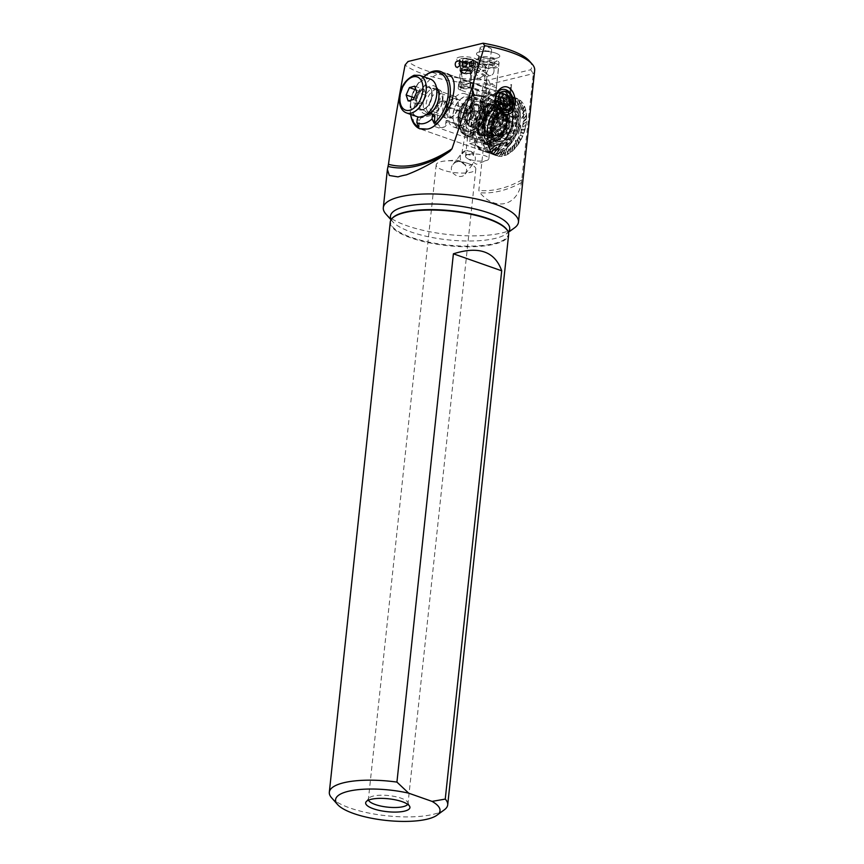 <?xml version="1.0" encoding="UTF-8"?>
<svg xmlns="http://www.w3.org/2000/svg" width="864" height="864" viewBox="0 0 864 864"><rect width="100%" height="100%" fill="white"/><g stroke="black" fill="none" stroke-linecap="round" stroke-linejoin="round"><path stroke-width="0.65" stroke-dasharray="4.32 3.24" d="M462.931 162.734C466.798 166.169 467.554 169.927 465.199 174.01C460.544 180.868 446.526 172.163 452.952 164.57C454.81 162.281 457.196 161.298 460.102 161.622L462.931 162.734M471.463 151.675L473.364 155.585L461.83 153.522L466.603 150.563A7.733 7.279 37.6 0 0 463.352 163.739A7.733 7.279 37.6 0 0 473.926 162.702A7.733 7.279 37.6 0 0 466.603 150.563L471.463 151.675M476.885 68.18L477.155 70.2L478.613 70.956L477.155 70.2L475.6 73.894L480.049 78.052L486.302 73.537L477.284 66.668L476.885 68.18L478.483 64.444L483.851 65.07L488.3 69.228L486.302 73.537L487.145 75.892L486.626 76.453L478.613 70.956C481.097 69.206 482.501 67.349 482.825 65.394L473.267 60.361M481.529 46.883A5.854 1.976 -170.2 0 0 480.103 47.866A5.854 1.976 -170.2 0 0 484.574 50.62A5.854 1.976 -170.2 0 0 486.518 50.954A5.854 1.976 -170.2 0 0 491.648 49.864A5.854 1.976 -170.2 0 0 488.063 47.347A5.854 1.976 -170.2 0 0 481.529 46.883M493.992 71.248A5.854 4.352 -103.7 0 1 490.968 75.384A5.854 4.352 -103.7 0 1 485.352 70.729A5.854 4.352 -103.7 0 1 488.192 64.001A5.854 4.352 -103.7 0 1 493.992 71.248M529.297 60.88A64.681 18.846 6.1 0 1 530.647 69.757L488.614 80.006L490.19 84.132A67.964 19.807 6.1 0 1 405.076 65.027M534.676 70.384A67.964 19.807 6.1 0 1 533.347 73.613L490.19 84.132L478.84 190.393L479.898 192.737C495.493 211.324 517.363 206.118 521.446 182.606L533.347 73.613L530.647 69.757M385.884 214.024A67.964 19.807 -173.9 0 0 436.352 232.924A67.964 19.807 -173.9 0 0 502.092 232.902A67.964 19.807 -173.9 0 0 514.609 227.783M494.996 109.76L489.78 101.52L490.536 100.451L495.752 108.68A30.467 18.338 -70.6 0 0 494.996 109.76L489.737 101.509L490.504 100.44L495.72 108.67A30.467 18.338 -70.6 0 1 497.534 106.369L494.867 99.868L495.698 98.917L498.366 105.43A30.467 18.338 -70.6 0 1 500.321 103.464L498.517 96.088L499.392 95.299L501.206 102.676A30.467 18.338 -70.6 0 1 503.248 101.099L502.351 93.02L503.258 92.405L504.166 100.483A30.467 18.338 -70.6 0 1 506.25 99.317L506.282 90.709L507.2 90.288L507.179 98.896A30.467 18.338 -70.6 0 1 509.263 98.161L510.7 84.78L511.607 84.553L510.181 97.934A30.467 18.338 -70.6 0 0 509.76 98.053A30.467 18.338 -70.6 0 0 509.296 98.172L510.732 84.791L511.607 84.553M494.953 109.739A30.467 18.338 -70.6 0 0 496.519 155.758A30.467 18.338 -70.6 0 0 523.919 133.099A30.467 18.338 -70.6 0 0 516.726 98.28A30.467 18.338 -70.6 0 0 510.181 97.934L511.639 84.564M468.353 154.429A11.718 3.413 6.1 0 1 481.41 154.753A11.718 3.413 6.1 0 1 488.83 158.782A11.718 3.413 6.1 0 1 487.037 160.326A11.718 3.413 6.1 0 1 466.949 158.188A11.718 3.413 6.1 0 1 465.534 156.287A11.718 3.413 6.1 0 1 468.353 154.429M479.315 51.894A11.718 3.413 6.1 0 1 492.372 52.218A11.718 3.413 6.1 0 1 499.792 56.246A11.718 3.413 6.1 0 1 487.771 58.396A11.718 3.413 6.1 0 1 476.485 53.752A11.718 3.413 6.1 0 1 479.315 51.894M472.986 103.41L472.846 87.793L469.163 122.245L472.986 103.41M489.272 113.778C484.812 112.061 481.572 108.994 479.531 104.598C479.617 99.576 482.242 96.368 487.415 94.975C493.225 94.565 495.644 97.556 494.694 103.961L493.927 111.056L492.07 114.102L489.272 113.778M419.515 128.66C411.631 125.215 410.875 114.512 417.28 96.563C426.265 81.583 433.966 73.948 440.37 73.656L447.131 73.807L516.726 98.28M459.194 57.154A10.93 3.186 6.1 0 1 472.262 57.65A10.93 3.186 6.1 0 1 478.073 61.744A10.93 3.186 6.1 0 1 467.1 63.212A10.93 3.186 6.1 0 1 456.678 59.465A10.93 3.186 6.1 0 1 459.194 57.154M488.614 80.006A64.681 18.846 6.1 0 1 408.013 61.506M406.318 174.852L398.012 176.882M461.43 81.065L460.264 81.972C461.516 83.808 464.324 84.359 468.666 83.614L469.811 82.987C468.504 81.659 465.707 81.011 461.43 81.065M507.211 98.906A30.467 18.338 -70.6 0 0 506.282 99.328L506.282 90.709L507.244 90.31L507.179 98.896M504.198 100.494A30.467 18.338 -70.6 0 0 503.28 101.11L502.351 93.02L503.302 92.416L504.166 100.483M501.239 102.697A30.467 18.338 -70.6 0 0 500.353 103.475L498.55 96.098L499.435 95.321L501.206 102.676M498.398 105.44A30.467 18.338 -70.6 0 0 497.567 106.38L494.899 99.878L495.698 98.917L498.366 105.43M502.362 110.581A9.839 7.322 76.3 0 0 505.699 110.786A9.839 7.322 76.3 0 0 510.473 99.49A9.839 7.322 76.3 0 0 501.034 91.66A9.839 7.322 76.3 0 0 495.914 100.775A9.839 7.322 76.3 0 0 502.362 110.581M461.851 65.945A6.329 1.847 6.1 0 1 468.914 66.118A6.329 1.847 6.1 0 1 472.921 68.299A6.329 1.847 6.1 0 1 472.792 68.612A6.329 1.847 6.1 0 1 466.43 69.455A6.329 1.847 6.1 0 1 460.393 67.284A6.329 1.847 6.1 0 1 460.328 66.949A6.329 1.847 6.1 0 1 461.851 65.945M461.473 69.52A6.329 1.847 6.1 0 1 468.526 69.682A6.329 1.847 6.1 0 1 472.543 71.863A6.329 1.847 6.1 0 1 471.571 72.706A6.329 1.847 6.1 0 1 460.717 71.539A6.329 1.847 6.1 0 1 459.95 70.524A6.329 1.847 6.1 0 1 461.473 69.52M462.553 70.816A4.774 1.393 -173.9 0 0 461.981 72.349A4.774 1.393 -173.9 0 0 470.167 73.224A4.774 1.393 -173.9 0 0 468.968 71.237A4.774 1.393 -173.9 0 0 462.553 70.816M462.532 70.816A4.806 1.404 6.1 0 1 467.878 70.945A4.806 1.404 6.1 0 1 470.923 72.598A4.806 1.404 6.1 0 1 465.998 73.472A4.806 1.404 6.1 0 1 461.365 71.572A4.806 1.404 6.1 0 1 462.532 70.816M470.556 76.961A5.854 4.352 76.3 0 0 464.756 69.714A5.854 4.352 76.3 0 0 461.916 76.442A5.854 4.352 76.3 0 0 467.532 81.108A5.854 4.352 76.3 0 0 470.556 76.961M474.552 69.034L475.87 67.036L474.314 67.392C470.286 68.31 468.979 69.822 470.405 71.896C471.96 72.673 473.342 71.723 474.552 69.034M464.681 73.17L469.174 68.645L465.934 69.433C462.974 70.297 462.046 71.42 463.158 72.803L464.681 73.17M460.102 161.622A19.915 5.8 -173.9 0 0 445.684 160.942A19.915 5.8 -173.9 0 0 436.201 164.819A19.915 5.8 -173.9 0 0 448.816 171.666A19.915 5.8 -173.9 0 0 471.02 172.206A19.915 5.8 -173.9 0 0 475.816 169.052A19.915 5.8 -173.9 0 0 467.37 163.264A19.915 5.8 -173.9 0 0 460.102 161.622M407.711 804.319A19.915 5.8 -173.9 0 0 408.013 803.477A19.915 5.8 -173.9 0 0 407.819 802.429A19.915 5.8 -173.9 0 0 388.822 795.593A19.915 5.8 -173.9 0 0 368.82 798.271A19.915 5.8 -173.9 0 0 368.399 799.243A19.915 5.8 -173.9 0 0 368.528 800.129M331.571 797.764A59.53 17.345 -173.9 0 0 375.786 814.32A59.53 17.345 -173.9 0 0 433.361 814.309A59.53 17.345 -173.9 0 0 444.323 809.816M390.258 222.08A59.53 17.345 -173.9 0 0 427.95 242.557A59.53 17.345 -173.9 0 0 494.284 244.177A59.53 17.345 -173.9 0 0 508.626 234.727M472.37 87.88L470.437 119.588L508.226 132.872L508.972 122.418L475.6 110.689A5.854 4.266 -107.6 0 1 471.582 103.615L472.532 88.614A30.467 18.338 109.4 0 1 474.12 103.81A30.467 18.338 109.4 0 1 470.448 117.742L471.582 103.615A5.854 4.266 72.4 0 1 474.228 99.587A5.854 4.266 72.4 0 1 476.399 99.652L509.76 111.391L510.516 100.937L472.727 87.653L470.448 117.742M423.922 76.712A30.467 18.338 -70.6 0 0 410.638 114.502M496.519 155.758L420.152 128.909A30.467 18.338 -70.6 0 0 420.206 128.93A30.467 18.338 -70.6 0 0 435.445 124.772M510.516 100.937A30.467 18.338 -70.6 0 0 502.924 93.42A30.467 18.338 -70.6 0 0 475.524 116.089A30.467 18.338 -70.6 0 0 482.706 150.908A30.467 18.338 -70.6 0 0 508.226 132.872M461.246 84.532L458.87 82.199L463.072 80.622L470.383 82.307L488.776 89.284L484.618 90.536L477.176 90.126L461.246 84.532L460.652 90.126A7.031 2.052 6.1 0 1 458.222 88.258A7.031 2.052 6.1 0 1 462.402 86.854A7.031 2.052 6.1 0 1 469.778 87.901L485.708 93.496A7.031 2.052 6.1 0 1 488.128 95.353A7.031 2.052 6.1 0 1 483.959 96.768A7.031 2.052 6.1 0 1 476.572 95.72L460.652 90.126M435.132 126.662L472.208 139.698A30.467 18.338 109.4 0 1 475.178 111.845L438.955 99.112L435.434 106.52A30.467 18.338 -70.6 0 0 435.132 126.662L435.899 119.426L437.119 119.135L438.545 105.754A6.566 4.882 -103.7 0 1 441.936 101.12A6.566 4.882 -103.7 0 1 448.351 106.888L466.301 113.206A6.566 4.882 -103.7 0 1 469.13 110.678A6.566 4.882 -103.7 0 1 475.632 118.789L474.196 132.17A6.566 4.882 -103.7 0 1 470.804 136.804A6.566 4.882 -103.7 0 1 464.314 128.693L464.551 126.457L447.25 120.377L447.012 122.602A6.566 4.882 -103.7 0 1 443.621 127.246A6.566 4.882 -103.7 0 1 437.119 119.135M472.208 139.698L472.975 132.462A6.566 4.882 -103.7 0 1 469.595 137.095A6.566 4.882 -103.7 0 1 463.093 128.984L463.331 126.76L446.029 120.679L445.792 122.904A6.566 4.882 -103.7 0 1 442.4 127.537A6.566 4.882 -103.7 0 1 435.899 119.426M435.769 105.516L437.497 105.095A6.566 4.882 -103.7 0 1 440.716 101.412A6.566 4.882 -103.7 0 1 447.131 107.19L448.351 106.888M447.131 107.19L465.091 113.497L466.301 113.206M465.091 113.497A6.566 4.882 -103.7 0 1 467.91 110.97A6.566 4.882 -103.7 0 1 474.412 119.092L475.632 118.789M463.331 126.76L464.551 126.457M446.029 120.679L447.25 120.377M410.486 113.465L410.616 114.383A29.063 17.485 109.4 0 1 410.486 113.465A29.063 17.485 109.4 0 1 423.155 77.425A29.063 17.485 109.4 0 1 423.846 76.799L423.155 77.425M418.64 117.04A2.344 1.415 109.4 0 1 418.932 116.932L425.099 115.42M429.808 113.054A12.884 7.754 -70.6 0 0 431.039 112.741A12.884 7.754 -70.6 0 0 440.068 98.636A12.884 7.754 -70.6 0 0 438.728 90.85A12.884 7.754 -70.6 0 0 437.972 89.845M436.687 88.841A12.884 7.754 -70.6 0 0 435.974 88.517A12.884 7.754 -70.6 0 0 424.386 98.107A12.884 7.754 -70.6 0 0 427.421 112.838A12.884 7.754 -70.6 0 0 428.177 113.033M436.45 87.426A14.764 8.888 -70.6 0 0 420.876 96.876A14.764 8.888 -70.6 0 0 427.108 113.983M428.933 113.108A12.884 7.754 -70.6 0 0 430.272 113.843A12.884 7.754 -70.6 0 0 442.919 99.641A12.884 7.754 -70.6 0 0 438.826 89.521A12.884 7.754 -70.6 0 0 437.314 89.251M436.741 89.273A12.884 7.754 -70.6 0 0 427.237 99.112A12.884 7.754 -70.6 0 0 428.49 112.73M442.325 100.602A9.839 5.918 -70.6 0 0 439.193 92.88A9.839 5.918 -70.6 0 0 430.337 100.202A9.839 5.918 -70.6 0 0 432.67 111.445A9.839 5.918 -70.6 0 0 442.325 100.602M462.164 107.579A9.839 5.918 -70.6 0 0 459.032 99.857A9.839 5.918 -70.6 0 0 450.176 107.179A9.839 5.918 -70.6 0 0 452.498 118.422A9.839 5.918 -70.6 0 0 462.164 107.579M470.686 107.59A17.572 10.573 -70.6 0 0 465.102 93.787A17.572 10.573 -70.6 0 0 449.291 106.866A17.572 10.573 -70.6 0 0 453.438 126.954A17.572 10.573 -70.6 0 0 470.686 107.59M483.041 111.931A17.572 10.573 -70.6 0 0 477.457 98.14A17.572 10.573 -70.6 0 0 461.646 111.208A17.572 10.573 -70.6 0 0 465.804 131.296A17.572 10.573 -70.6 0 0 483.041 111.931M485.33 111.38A21.092 12.69 -70.6 0 0 478.624 94.824A21.092 12.69 -70.6 0 0 459.659 110.506A21.092 12.69 -70.6 0 0 464.638 134.611A21.092 12.69 -70.6 0 0 485.33 111.38M505.462 118.454A21.092 12.69 -70.6 0 0 498.755 101.898A21.092 12.69 -70.6 0 0 492.847 102.049A21.092 12.69 -70.6 0 0 479.779 117.58A21.092 12.69 -70.6 0 0 480.244 137.873A21.092 12.69 -70.6 0 0 484.758 141.685A21.092 12.69 -70.6 0 0 505.462 118.454M507.049 118.692A21.902 13.187 -70.6 0 0 493.949 101.66A21.902 13.187 -70.6 0 0 480.384 117.796A21.902 13.187 -70.6 0 0 480.859 138.866A21.902 13.187 -70.6 0 0 495.936 140.292A21.902 13.187 -70.6 0 0 507.049 118.692M508.356 122.612L509.155 111.586L475.783 99.846A5.854 4.266 72.4 0 0 473.612 99.781A5.854 4.266 72.4 0 0 471.01 105.235A5.854 4.266 72.4 0 0 474.995 110.884L508.972 122.418M509.155 111.586L509.76 111.391M418.943 126.965L419.645 120.398A2.344 1.415 109.4 0 1 421.405 117.796L433.577 114.826A2.344 1.415 109.4 0 1 434.117 114.847M475.178 111.845L474.412 119.092M437.497 105.095L438.955 99.112M508.972 134.644L505.645 132.062C504.436 129.373 504.738 127.213 506.542 125.582L510.764 121.684L514.091 124.265C512.276 125.885 511.985 128.045 513.194 130.745C510.278 131.501 508.874 132.808 508.972 134.644L495.504 129.902L499.727 126.004L513.194 130.745M506.736 134.212A7.495 4.514 -70.6 0 0 514.069 132.17A7.495 4.514 -70.6 0 0 514.102 121.856A7.495 4.514 -70.6 0 0 511.218 121.478A7.495 4.514 -70.6 0 0 506.142 132.818A7.495 4.514 -70.6 0 0 506.736 134.212L505.645 132.062L492.178 127.321L495.504 129.902M515.894 118.228A11.599 6.977 -70.6 0 0 514.674 117.558A11.599 6.977 -70.6 0 0 504.241 126.176A11.599 6.977 -70.6 0 0 506.974 139.439A11.599 6.977 -70.6 0 0 516.996 131.89A11.599 6.977 -70.6 0 0 515.894 118.228M514.48 117.731A11.599 6.977 -70.6 0 0 513.259 117.061A11.599 6.977 -70.6 0 0 502.826 125.68A11.599 6.977 -70.6 0 0 505.57 138.942A11.599 6.977 -70.6 0 0 515.581 131.393A11.599 6.977 -70.6 0 0 514.48 117.731M514.534 117.623A11.718 7.052 -70.6 0 0 513.302 116.942A11.718 7.052 -70.6 0 0 502.762 125.658A11.718 7.052 -70.6 0 0 505.526 139.05A11.718 7.052 -70.6 0 0 515.646 131.425A11.718 7.052 -70.6 0 0 514.534 117.623M507.676 115.214A11.718 7.052 -70.6 0 0 506.444 114.534A11.718 7.052 -70.6 0 0 504.468 114.318A11.718 7.052 -70.6 0 0 495.904 123.25A11.718 7.052 -70.6 0 0 496.994 135.572A11.718 7.052 -70.6 0 0 498.668 136.642A11.718 7.052 -70.6 0 0 508.788 129.006A11.718 7.052 -70.6 0 0 507.676 115.214M508.097 104.641A22.032 13.262 -70.6 0 0 489.467 112.514A22.032 13.262 -70.6 0 0 485.741 139.655A22.032 13.262 -70.6 0 0 503.086 141.124A22.032 13.262 -70.6 0 0 512.698 113.8A22.032 13.262 -70.6 0 0 508.097 104.641M507.643 103.021A23.436 14.105 -70.6 0 0 505.181 101.671A23.436 14.105 -70.6 0 0 484.099 119.102A23.436 14.105 -70.6 0 0 489.629 145.886A23.436 14.105 -70.6 0 0 502.319 141.836A23.436 14.105 -70.6 0 0 512.546 112.774A23.436 14.105 -70.6 0 0 507.643 103.021M503.053 101.412A23.436 14.105 -70.6 0 0 500.591 100.062A23.436 14.105 -70.6 0 0 479.509 117.482A23.436 14.105 -70.6 0 0 485.039 144.277A23.436 14.105 -70.6 0 0 505.289 129.006A23.436 14.105 -70.6 0 0 503.053 101.412M499.727 126.004L500.623 119.524L497.308 116.953L493.085 120.841L506.542 125.582M493.085 120.841L492.178 127.321M500.623 119.524L514.091 124.265M497.308 116.953L510.764 121.684M495.623 117.31A5.627 3.38 -70.6 0 0 495.04 116.986A5.627 3.38 -70.6 0 0 489.974 121.165A5.627 3.38 -70.6 0 0 491.303 127.591A5.627 3.38 -70.6 0 0 496.163 123.93A5.627 3.38 -70.6 0 0 495.623 117.31M498.344 118.26A5.627 3.38 -70.6 0 0 497.75 117.936A5.627 3.38 -70.6 0 0 492.696 122.126A5.627 3.38 -70.6 0 0 494.024 128.552A5.627 3.38 -70.6 0 0 495.137 128.628A5.627 3.38 -70.6 0 0 499.198 124.027A5.627 3.38 -70.6 0 0 498.344 118.26M487.22 151.978A30.424 18.306 109.4 0 1 484.142 151.362A30.424 18.306 109.4 0 1 483.71 151.2A30.424 18.306 109.4 0 1 476.96 116.586A30.424 18.306 109.4 0 1 503.885 93.82A30.424 18.306 109.4 0 1 504.317 93.96A30.424 18.306 109.4 0 1 512.298 126.263A30.424 18.306 109.4 0 1 487.22 151.978M486.162 151.6A30.424 18.306 109.4 0 1 483.084 150.984A30.424 18.306 109.4 0 1 475.902 116.219A30.424 18.306 109.4 0 1 503.258 93.593A30.424 18.306 109.4 0 1 511.24 125.885A30.424 18.306 109.4 0 1 486.162 151.6M488.268 152.388A30.467 18.338 109.4 0 1 485.179 151.772A30.467 18.338 109.4 0 1 484.747 151.61A30.467 18.338 109.4 0 1 477.986 116.953A30.467 18.338 109.4 0 1 504.954 94.154A30.467 18.338 109.4 0 1 505.397 94.295A30.467 18.338 109.4 0 1 513.389 126.641A30.467 18.338 109.4 0 1 488.268 152.388M493.29 154.148A30.467 18.338 109.4 0 1 490.201 153.533A30.467 18.338 109.4 0 1 483.008 118.714A30.467 18.338 109.4 0 1 510.408 96.055A30.467 18.338 109.4 0 1 519.977 110.484A30.467 18.338 109.4 0 1 506.693 148.273A30.467 18.338 109.4 0 1 493.29 154.148M494.208 153.5A29.527 17.766 109.4 0 1 488.484 110.171A29.527 17.766 109.4 0 1 520.085 111.175A29.527 17.766 109.4 0 1 507.2 147.798A29.527 17.766 109.4 0 1 494.208 153.5M495.256 149.094A24.959 15.023 109.4 0 1 492.728 148.586A24.959 15.023 109.4 0 1 486.842 120.064A24.959 15.023 109.4 0 1 509.285 101.498A24.959 15.023 109.4 0 1 515.83 128.002A24.959 15.023 109.4 0 1 495.256 149.094M498.02 150.066A24.959 15.023 109.4 0 1 495.482 149.558A24.959 15.023 109.4 0 1 489.596 121.036A24.959 15.023 109.4 0 1 512.039 102.47A24.959 15.023 109.4 0 1 518.584 128.963A24.959 15.023 109.4 0 1 498.02 150.066M499.284 144.752A19.451 11.707 109.4 0 1 491.195 135.151A19.451 11.707 109.4 0 1 499.684 111.024A19.451 11.707 109.4 0 1 516.553 120.409A19.451 11.707 109.4 0 1 499.284 144.752M498.053 141.88A17.107 10.292 109.4 0 1 496.325 141.534A17.107 10.292 109.4 0 1 490.946 133.434A17.107 10.292 109.4 0 1 498.409 112.212A17.107 10.292 109.4 0 1 507.676 109.253A17.107 10.292 109.4 0 1 512.158 127.418A17.107 10.292 109.4 0 1 498.053 141.88M494.521 140.638A17.107 10.292 109.4 0 1 492.793 140.292A17.107 10.292 109.4 0 1 488.754 120.733A17.107 10.292 109.4 0 1 504.144 108.011A17.107 10.292 109.4 0 1 508.626 126.176A17.107 10.292 109.4 0 1 494.521 140.638M487.771 144.871A23.436 14.105 109.4 0 1 485.395 144.396A23.436 14.105 109.4 0 1 479.866 117.612A23.436 14.105 109.4 0 1 500.947 100.181A23.436 14.105 109.4 0 1 507.092 125.064A23.436 14.105 109.4 0 1 487.771 144.871M517.471 111.715L519.145 113.875L519.199 115.819L517.709 117.094L516.564 116.402L514.534 112.201L516.283 111.013L517.536 111.748L516.316 111.035L514.534 112.201M517.568 99.004A30.11 18.122 109.4 0 1 518.076 99.252L517.19 105.872L518.044 99.241A30.11 18.122 -70.6 0 1 519.512 100.159A30.11 18.122 109.4 0 1 519.782 100.354A30.11 18.122 109.4 0 1 520.009 100.537L518.011 110.538L519.512 100.159L517.979 110.527L519.977 100.516A30.11 18.122 -70.6 0 1 521.294 101.758L520.042 108.227L521.705 102.222A30.11 18.122 -70.6 0 1 522.839 103.756L521.197 109.879M524.167 106.142A30.11 18.122 109.4 0 1 524.448 106.78L522.18 111.812L524.124 106.121A30.11 18.122 -70.6 0 0 523.184 104.317L523.184 104.317A30.11 18.122 109.4 0 0 522.882 103.777L522.839 103.756M524.124 106.121L521.867 111.164L522.148 111.802L524.405 106.758A30.11 18.122 -70.6 0 1 525.139 108.821L522.666 113.26L522.871 113.972L525.344 109.534A30.11 18.122 -70.6 0 1 525.863 111.802L521.878 118.53M526.316 115.031A30.11 18.122 109.4 0 1 526.37 115.862L523.67 118.94L526.284 115.02A30.11 18.122 -70.6 0 0 525.992 112.579L525.992 112.579A30.11 18.122 109.4 0 0 525.895 111.812L525.863 111.802M526.284 115.02L523.627 118.93L526.338 115.852A30.11 18.122 -70.6 0 1 526.381 118.433L523.67 120.766L523.649 121.63L526.36 119.297A30.11 18.122 -70.6 0 1 526.176 121.975L523.508 123.53L523.411 124.427L526.079 122.861A30.11 18.122 -70.6 0 1 525.658 125.593L523.12 126.36L522.947 127.267L525.485 126.5A30.11 18.122 -70.6 0 1 524.848 129.244L521.143 129.2L520.895 130.108L524.599 130.14L520.895 130.108M523.778 132.862A30.11 18.122 109.4 0 1 523.465 133.747L521.348 132.937L521.672 132.052L523.746 132.851A30.11 18.122 -70.6 0 0 524.599 130.14L524.599 130.14A30.11 18.122 109.4 0 0 524.88 129.254L524.848 129.244M523.746 132.851L521.629 132.041L521.316 132.926L523.422 133.736A30.11 18.122 -70.6 0 1 522.364 136.372L520.56 134.795L520.182 135.648L521.986 137.225A30.11 18.122 -70.6 0 1 520.744 139.741L519.296 137.441L518.864 138.251L520.312 140.551A30.11 18.122 -70.6 0 1 518.897 142.916L517.86 139.925L517.374 140.681L518.411 143.662A30.11 18.122 -70.6 0 1 516.856 145.832L515.938 140.152L515.398 140.832L516.326 146.513L515.398 140.832M514.015 144.893L514.588 144.288L513.983 144.882L514.123 149.072A30.11 18.122 109.4 0 0 514.696 148.468L514.555 144.277L514.652 148.457A30.11 18.122 -70.6 0 0 516.326 146.513L516.326 146.513A30.11 18.122 109.4 0 0 516.888 145.843L516.856 145.832M513.983 144.882L514.091 149.051A30.11 18.122 -70.6 0 1 512.32 150.736L512.73 146.07L512.136 146.588L511.726 151.254A30.11 18.122 -70.6 0 1 509.9 152.647L510.84 147.582L510.224 147.992L509.296 153.058A30.11 18.122 -70.6 0 1 507.427 154.159L508.907 148.77L506.812 154.462A30.11 18.122 -70.6 0 1 504.943 155.228L507.503 146.61L504.328 155.434A30.11 18.122 -70.6 0 1 502.481 155.866L505.03 150.131L501.887 155.952A30.11 18.122 -70.6 0 1 500.083 156.038L503.161 150.282L502.578 150.25L499.511 156.017A30.11 18.122 -70.6 0 1 497.794 155.758L501.358 150.077L500.818 149.936L497.243 155.617A30.11 18.122 -70.6 0 1 496.595 155.412L493.776 154.418A30.11 18.122 -70.6 0 0 519.782 134.806A30.11 18.122 -70.6 0 0 516.92 99.349A30.11 18.122 -70.6 0 0 513.756 97.6A30.11 18.122 -70.6 0 0 486.67 119.999A30.11 18.122 -70.6 0 0 493.776 154.418M493.7 153.868A30.11 18.122 109.4 0 1 493.236 153.511L500.245 145.26L500.699 145.616L493.657 153.846A30.11 18.122 -70.6 0 0 495.137 154.775L499.165 149.256L495.169 154.786A30.11 18.122 109.4 0 0 495.677 155.045L499.673 149.515L499.165 149.256L499.705 149.526L495.644 155.023A30.11 18.122 -70.6 0 0 496.595 155.412M493.657 153.846L500.666 145.606L500.202 145.249L493.204 153.49A30.11 18.122 -70.6 0 1 491.886 152.248L496.724 147.366L496.314 146.902L491.476 151.794A30.11 18.122 -70.6 0 1 490.331 150.25L495.504 145.811L495.158 145.26L489.996 149.699A30.11 18.122 -70.6 0 1 489.046 147.884L494.489 143.975L494.208 143.338L488.765 147.247A30.11 18.122 -70.6 0 1 488.03 145.195L493.69 141.869L493.484 141.156L487.825 144.482A30.11 18.122 -70.6 0 1 487.318 142.214L496.433 138.024L496.303 137.246L487.177 141.437A30.11 18.122 -70.6 0 1 486.896 138.996L492.782 137.03L492.728 136.21L486.842 138.164L492.728 136.21M492.728 134.384L486.788 135.583A30.11 18.122 109.4 0 1 486.853 134.73L492.75 133.52L492.728 134.384L486.788 135.583A30.11 18.122 -70.6 0 0 486.842 138.164L486.842 138.164A30.11 18.122 109.4 0 0 486.929 139.007L492.826 137.052L492.761 136.22M492.696 134.374L492.718 133.499L486.81 134.719A30.11 18.122 -70.6 0 1 486.994 132.041L492.847 131.598L492.944 130.712L487.102 131.144A30.11 18.122 -70.6 0 1 487.512 128.423L493.236 128.768L493.42 127.861L487.685 127.516A30.11 18.122 -70.6 0 1 488.333 124.772L497.038 126.565L497.286 125.669L488.581 123.876L497.286 125.669M494.759 123.098L489.434 121.165A30.11 18.122 109.4 0 1 489.791 120.29L495.083 122.224L494.759 123.098L489.434 121.165A30.11 18.122 -70.6 0 0 488.581 123.876L488.581 123.876A30.11 18.122 109.4 0 0 488.365 124.783L488.333 124.772M494.726 123.088L495.04 122.202L489.748 120.28A30.11 18.122 -70.6 0 1 490.806 117.644L495.796 120.334L496.174 119.48L491.184 116.791A30.11 18.122 -70.6 0 1 492.437 114.275L497.059 117.688L497.502 116.888L492.869 113.465A30.11 18.122 -70.6 0 1 494.284 111.1L498.496 115.204L498.982 114.458L494.77 110.354A30.11 18.122 -70.6 0 1 496.325 108.184L502.243 115.625L502.772 114.944L496.854 107.503A30.11 18.122 -70.6 0 1 498.517 105.559L501.811 110.851L502.373 110.257L499.09 104.954A30.11 18.122 -70.6 0 1 500.85 103.27L503.626 109.058L504.22 108.551L501.444 102.762A30.11 18.122 -70.6 0 1 503.269 101.369L505.516 107.557L506.131 107.147L503.885 100.948A30.11 18.122 -70.6 0 1 505.742 99.857L507.449 106.369L508.064 106.056L506.358 99.554A30.11 18.122 -70.6 0 1 508.237 98.777L510.062 109.361L510.678 109.156L508.842 98.582A30.11 18.122 -70.6 0 1 510.689 98.15L511.326 105.008L511.92 104.922L511.294 98.064A30.11 18.122 -70.6 0 1 513.086 97.967L513.205 104.857L513.778 104.879L513.67 97.999A30.11 18.122 -70.6 0 1 515.376 98.248L514.998 105.062L515.549 105.203L515.927 98.388A30.11 18.122 -70.6 0 1 516.575 98.593L513.756 97.6M517.536 98.982A30.11 18.122 -70.6 0 0 516.575 98.593M516.359 117.288A12.658 7.614 -70.6 0 0 502.675 129.924A12.658 7.614 -70.6 0 0 513.443 138.283A12.658 7.614 -70.6 0 0 516.359 117.288M514.577 112.212L516.542 116.381M506.444 142.171L507.233 141.966L506.142 145.098L511.704 140.756L506.174 145.109L507.276 141.977L506.477 142.182L505.019 146.405L506.444 142.171M505.57 146.156L510.754 141.62L511.315 142.452L509.728 144.126L511.272 142.441L510.721 141.61L505.613 146.167M511.272 142.441L510.721 141.61L511.272 142.441M509.479 144.893L511.877 142.225L509.479 144.893M510.991 140.81L511.844 142.214L510.991 140.81M518.227 134.071L520.355 125.086L520.862 127.397L520.592 128.466L520.258 127.116L518.227 134.071L520.301 127.127L520.625 128.477L520.614 125.107L518.227 134.071M506.315 116.564L507.46 114.912L507.978 115.56L506.855 118.724L506.282 118.001L502.697 122.31L502.276 121.781L504.479 114.253L506.358 116.586L504.479 114.253M498.647 138.434L497.858 138.931L498.863 140.227L500.18 140.076L502.135 136.706L500.612 135.389L501.217 133.402L500.202 132.149L498.83 132.257L497.318 135.205L499.036 133.045L500.386 133.769L499.208 136.598L500.612 136.156L499.77 136.231L501.271 137.117L499.36 139.396L500.148 139.331L498.647 138.434L500.148 139.331L501.271 137.117M501.282 135.432L500.612 135.389L501.282 135.432M499.036 133.045L500.418 133.78L499.036 133.045M507.492 106.38L505.742 99.857A30.11 18.122 109.4 0 1 506.401 99.565L508.108 106.067L507.449 106.369M502.416 110.268L501.811 110.851L498.56 105.57A30.11 18.122 109.4 0 1 499.122 104.976L502.373 110.257M504.263 108.562L503.669 109.069L500.893 103.291A30.11 18.122 109.4 0 1 501.487 102.773L504.22 108.551M505.559 107.568L503.312 101.38A30.11 18.122 109.4 0 1 503.917 100.969L506.164 107.158L505.516 107.557M510.721 109.177L510.062 109.361L508.27 98.798A30.11 18.122 109.4 0 1 508.885 98.593L510.678 109.156M499.025 114.469L498.539 115.214L494.316 111.11A30.11 18.122 109.4 0 1 494.802 110.365L498.982 114.458M496.217 119.491L495.828 120.344L490.849 117.655A30.11 18.122 109.4 0 1 491.227 116.802L496.174 119.48M497.534 116.899L497.092 117.709L492.469 114.286A30.11 18.122 109.4 0 1 492.912 113.476L497.502 116.888M502.286 115.636L496.357 108.194A30.11 18.122 109.4 0 1 496.886 107.514L502.816 114.955L502.243 115.625M493.452 127.883L493.279 128.779L487.555 128.434A30.11 18.122 109.4 0 1 487.728 127.526L493.42 127.861M487.037 132.052A30.11 18.122 109.4 0 1 487.134 131.166L492.944 130.712L492.88 131.62L486.994 132.041M497.318 125.68L497.038 126.565M497.081 126.587L488.365 124.783M493.722 141.88L488.03 145.195A30.11 18.122 109.4 0 1 487.868 144.493L493.484 141.156L493.69 141.869M496.357 146.912L496.757 147.377L491.918 152.269A30.11 18.122 109.4 0 1 491.508 151.805L496.314 146.902M495.547 145.822L490.374 150.271A30.11 18.122 109.4 0 1 490.028 149.71L495.158 145.26L495.504 145.811M494.251 143.348L494.521 143.986L489.089 147.906A30.11 18.122 109.4 0 1 488.808 147.269L494.208 143.338M496.476 138.035L487.35 142.225A30.11 18.122 109.4 0 1 487.22 141.448L496.303 137.246L496.433 138.024M504.468 150.228L505.073 150.142L502.524 155.876A30.11 18.122 109.4 0 1 501.919 155.963L504.436 150.217M502.621 150.271L500.126 156.06A30.11 18.122 109.4 0 1 499.543 156.028L502.578 150.25M500.85 149.947L501.401 150.088L497.837 155.779A30.11 18.122 109.4 0 1 497.286 155.639L500.818 149.936M508.939 148.781L507.47 154.17A30.11 18.122 109.4 0 1 506.855 154.472L508.907 148.77M512.179 146.599L512.762 146.092L512.363 150.757A30.11 18.122 109.4 0 1 511.769 151.265L512.136 146.588M510.872 147.593L509.9 152.647A30.11 18.122 109.4 0 1 509.328 153.079L510.84 147.582M507.535 146.632L504.986 155.25A30.11 18.122 109.4 0 1 504.371 155.444L507.503 146.61M517.406 140.692L517.903 139.936L518.929 142.927A30.11 18.122 109.4 0 1 518.443 143.672L517.374 140.681M520.225 135.659L520.603 134.816L522.407 136.382A30.11 18.122 109.4 0 1 522.029 137.236L520.182 135.648M520.776 139.752A30.11 18.122 109.4 0 1 520.344 140.562L518.864 138.251L519.34 137.452L520.744 139.741M515.441 140.843L515.938 140.152M515.97 140.162L516.888 145.843M522.979 127.278L523.152 126.382L525.701 125.615A30.11 18.122 109.4 0 1 525.528 126.511L522.947 127.267M523.681 121.64L523.703 120.776L526.424 118.444A30.11 18.122 109.4 0 1 526.403 119.308L523.649 121.63M523.454 124.438L523.508 123.53L526.219 121.986A30.11 18.122 109.4 0 1 526.111 122.882L523.411 124.427M520.927 130.118L521.143 129.2L524.88 129.254M522.914 113.983L525.182 108.832A30.11 18.122 109.4 0 1 525.388 109.544L522.871 113.972M520.085 108.238L521.327 101.779A30.11 18.122 109.4 0 1 521.737 102.233L520.042 108.227M521.24 109.89L520.852 109.318M520.895 109.339L522.882 103.777M521.91 118.541L521.748 117.752M521.78 117.763L525.895 111.812M511.963 104.933L511.358 105.019L510.732 98.161A30.11 18.122 109.4 0 1 511.326 98.075L511.92 104.922M513.821 104.89L513.205 104.857L513.13 97.988A30.11 18.122 109.4 0 1 513.702 98.01L513.778 104.879M515.581 105.214L515.03 105.073L515.419 98.269A30.11 18.122 109.4 0 1 515.97 98.41L515.549 105.203M515.948 118.12A11.718 7.052 -70.6 0 0 514.717 117.439A11.718 7.052 -70.6 0 0 504.176 126.155A11.718 7.052 -70.6 0 0 506.941 139.547A11.718 7.052 -70.6 0 0 517.061 131.922A11.718 7.052 -70.6 0 0 515.948 118.12M505.634 109.62A16.405 9.871 -70.6 0 0 503.906 108.68A16.405 9.871 -70.6 0 0 489.154 120.874A16.405 9.871 -70.6 0 0 493.02 139.622A16.405 9.871 -70.6 0 0 507.2 128.941A16.405 9.871 -70.6 0 0 505.634 109.62M516.607 116.424L517.741 117.115L519.232 115.83L519.178 113.886L517.536 111.748M517.309 112.676L515.678 111.91L515.138 112.633L515.678 111.91L517.309 112.676L518.735 115.43L517.86 116.154L515.171 112.644L517.828 116.143M517.352 112.687L518.735 115.43M518.767 115.441L517.86 116.154M504.511 114.264L502.729 122.332L506.282 118.001L506.887 118.735L507.449 117.958L506.876 117.234L508.01 115.582L507.46 114.912M507.503 114.923L506.358 116.586M503.366 120.377L504.425 115.668L503.323 120.366L505.753 117.342L503.323 120.366M504.457 115.679L505.786 117.353L504.425 115.668M501.314 137.138L499.252 136.609L500.418 133.78L499.079 133.056L498.193 135.011L497.318 135.205L498.874 132.268L500.234 132.16L501.25 133.423L500.645 135.4L502.168 136.717L500.213 140.087L498.895 140.238L497.858 138.931L498.679 138.445M456.246 124.891A15.001 9.029 -70.6 0 0 468.925 119.534A15.001 9.029 -70.6 0 0 471.463 101.056A15.001 9.029 -70.6 0 0 459.659 100.051A15.001 9.029 -70.6 0 0 453.114 118.66A15.001 9.029 -70.6 0 0 456.246 124.891M459.724 117.839A7.031 4.234 109.4 0 1 459.054 109.555A7.031 4.234 109.4 0 1 465.134 104.976A7.031 4.234 109.4 0 1 466.787 113.011A7.031 4.234 109.4 0 1 460.469 118.249A7.031 4.234 109.4 0 1 459.724 117.839M493.981 105.527A16.405 9.871 -70.6 0 0 492.253 104.576A16.405 9.871 -70.6 0 0 477.5 116.78A16.405 9.871 -70.6 0 0 481.367 135.529A16.405 9.871 -70.6 0 0 490.255 132.7A16.405 9.871 -70.6 0 0 497.405 112.352A16.405 9.871 -70.6 0 0 493.981 105.527M486.054 135.864A15.466 9.31 109.4 0 1 484.585 117.644A15.466 9.31 109.4 0 1 497.945 107.579A15.466 9.31 109.4 0 1 501.595 125.248A15.466 9.31 109.4 0 1 487.685 136.76A15.466 9.31 109.4 0 1 486.054 135.864M466.506 125.096A11.718 7.052 109.4 0 1 465.394 111.294A11.718 7.052 109.4 0 1 475.513 103.658A11.718 7.052 109.4 0 1 478.278 117.05A11.718 7.052 109.4 0 1 467.737 125.766A11.718 7.052 109.4 0 1 466.506 125.096M466.43 120.193A7.031 4.234 109.4 0 1 465.761 111.92A7.031 4.234 109.4 0 1 471.841 107.341A7.031 4.234 109.4 0 1 473.494 115.376A7.031 4.234 109.4 0 1 467.176 120.604A7.031 4.234 109.4 0 1 466.43 120.193M456.689 126.511A16.405 9.871 109.4 0 1 453.265 119.686A16.405 9.871 109.4 0 1 460.415 99.338A16.405 9.871 109.4 0 1 469.303 96.509A16.405 9.871 109.4 0 1 471.031 97.459A16.405 9.871 109.4 0 1 472.586 116.77A16.405 9.871 109.4 0 1 458.417 127.462A16.405 9.871 109.4 0 1 456.689 126.511M459.691 118.681A21.092 12.69 -70.6 0 0 464.13 133.974A21.092 12.69 -70.6 0 0 466.398 135.238A21.092 12.69 -70.6 0 0 485.374 119.545A21.092 12.69 -70.6 0 0 480.395 95.44A21.092 12.69 -70.6 0 0 477.824 94.997A21.092 12.69 -70.6 0 0 459.691 118.681M460.361 117.461A17.345 10.433 -70.6 0 0 470.729 130.95A17.345 10.433 -70.6 0 0 481.475 118.174A17.345 10.433 -70.6 0 0 481.086 101.488A17.345 10.433 -70.6 0 0 469.163 100.364A17.345 10.433 -70.6 0 0 460.361 117.461M464.94 118.163A15.001 9.029 -70.6 0 0 469.714 129.946A15.001 9.029 -70.6 0 0 473.915 129.838A15.001 9.029 -70.6 0 0 483.203 118.789A15.001 9.029 -70.6 0 0 482.868 104.35A15.001 9.029 -70.6 0 0 479.66 101.639A15.001 9.029 -70.6 0 0 464.94 118.163M481.237 123.898A15.001 9.029 -70.6 0 0 482.792 132.959A15.001 9.029 -70.6 0 0 486.011 135.67A15.001 9.029 -70.6 0 0 499.5 124.513A15.001 9.029 -70.6 0 0 495.958 107.374A15.001 9.029 -70.6 0 0 491.756 107.482A15.001 9.029 -70.6 0 0 481.237 123.898M482.155 124.762A16.405 9.871 -70.6 0 0 483.862 134.676A16.405 9.871 -70.6 0 0 502.124 125.442A16.405 9.871 -70.6 0 0 493.668 106.801A16.405 9.871 -70.6 0 0 482.155 124.762M479.11 125.507A21.092 12.69 -70.6 0 0 485.816 142.063A21.092 12.69 -70.6 0 0 504.792 126.371A21.092 12.69 -70.6 0 0 499.813 102.265A21.092 12.69 -70.6 0 0 479.11 125.507M462.974 59.238L462.305 60.782L466.7 62.186L471.766 62.046L472.435 60.512L468.04 59.098L462.974 59.238L461.776 65.686L462.305 60.782M462.046 65.988A8.197 2.387 6.1 0 1 458.881 64.109A8.197 2.387 6.1 0 1 458.795 63.677A8.197 2.387 6.1 0 1 467.208 62.165A8.197 2.387 6.1 0 1 475.114 65.416A8.197 2.387 6.1 0 1 474.941 65.815A8.197 2.387 6.1 0 1 462.046 65.988M463.331 70.47A5.152 1.501 6.1 0 1 461.344 69.282A5.152 1.501 6.1 0 1 461.29 69.012A5.152 1.501 6.1 0 1 466.571 68.072A5.152 1.501 6.1 0 1 471.539 70.114A5.152 1.501 6.1 0 1 471.431 70.362A5.152 1.501 6.1 0 1 463.331 70.47M463.115 72.479A5.152 1.501 6.1 0 1 461.074 71.021A5.152 1.501 6.1 0 1 461.365 70.589A5.152 1.501 6.1 0 1 466.366 70.07A5.152 1.501 6.1 0 1 471.128 71.636A5.152 1.501 6.1 0 1 471.334 72.122A5.152 1.501 6.1 0 1 468.418 73.148A5.152 1.501 6.1 0 1 463.115 72.479M462.629 73.267A5.854 1.706 -173.9 0 0 468.655 74.034A5.854 1.706 -173.9 0 0 471.96 72.857A5.854 1.706 -173.9 0 0 471.733 72.317A5.854 1.706 -173.9 0 0 466.312 70.546A5.854 1.706 -173.9 0 0 460.642 71.129A5.854 1.706 -173.9 0 0 460.307 71.615A5.854 1.706 -173.9 0 0 462.629 73.267M461.128 87.296A5.854 1.706 6.1 0 1 459.032 86.195A5.854 1.706 6.1 0 1 458.806 85.644A5.854 1.706 6.1 0 1 464.81 84.564A5.854 1.706 6.1 0 1 470.459 86.886A5.854 1.706 6.1 0 1 470.124 87.372A5.854 1.706 6.1 0 1 461.128 87.296M461.722 88.214A4.666 1.361 6.1 0 1 460.048 87.34A4.666 1.361 6.1 0 1 464.659 86.044A4.666 1.361 6.1 0 1 468.893 88.279A4.666 1.361 6.1 0 1 461.722 88.214M466.7 62.186L466.182 67.09L461.776 65.686M466.182 67.09L471.247 66.96L471.766 62.046M471.247 66.96L472.435 60.512M462.445 64.152L467.51 64.012L471.906 65.416M467.51 64.012L468.04 59.098M469.714 64.714A4.795 1.393 6.1 0 1 471.582 66.182A4.795 1.393 6.1 0 1 470.815 66.712A4.795 1.393 6.1 0 1 468.709 67.025A4.795 1.393 6.1 0 1 463.979 66.388A4.795 1.393 6.1 0 1 462.715 65.848A4.795 1.393 6.1 0 1 462.11 64.919A4.795 1.393 6.1 0 1 464.983 64.076A4.795 1.393 6.1 0 1 469.714 64.714M488.354 113.26A8.197 6.102 76.3 0 0 491.843 100.732A8.197 6.102 76.3 0 0 481.248 101.531A8.197 6.102 76.3 0 0 488.354 113.26M491.152 116.165A11.718 8.716 76.3 0 0 492.21 116.003A11.718 8.716 76.3 0 0 497.902 102.557A11.718 8.716 76.3 0 0 486.659 93.236A11.718 8.716 76.3 0 0 480.816 105.98A11.718 8.716 76.3 0 0 491.152 116.165M503.68 105.7L500.321 108.875L506.412 107.384M501.541 104.382L495.461 105.872L500.321 108.875M495.461 105.872L494.456 99.198L500.548 97.718M494.456 99.198L498.334 95.537L504.425 94.046M501.066 97.222L498.334 95.537M476.064 59.81A11.718 3.413 6.1 0 1 488.916 58.428A11.718 3.413 6.1 0 1 499.079 62.932A11.718 3.413 6.1 0 1 487.058 65.081A11.718 3.413 6.1 0 1 475.772 60.437A11.718 3.413 6.1 0 1 476.064 59.81M476.777 53.125A11.718 3.413 6.1 0 1 489.629 51.743A11.718 3.413 6.1 0 1 499.792 56.246A11.718 3.413 6.1 0 1 487.771 58.396A11.718 3.413 6.1 0 1 476.485 53.752A11.718 3.413 6.1 0 1 476.777 53.125M478.343 61.776A11.599 3.38 -173.9 0 0 475.546 63.623A11.599 3.38 -173.9 0 0 492.091 68.407A11.599 3.38 -173.9 0 0 498.614 66.085A11.599 3.38 -173.9 0 0 491.27 62.1A11.599 3.38 -173.9 0 0 478.343 61.776M486.702 81.248L483.991 144.191L482.717 148.273L469.66 143.683L474.444 76.928A9.374 5.638 -70.6 0 0 474.433 75.049C473.472 69.541 485.924 73.775 486.702 81.248L474.444 76.928M469.66 143.683L476.788 141.944L478.462 137.192L480.449 118.53A11.599 3.38 6.1 0 1 492.512 123.206A11.599 3.38 6.1 0 1 492.491 123.347L496.303 87.685A11.599 3.38 -173.9 0 0 496.325 87.545A11.599 3.38 -173.9 0 0 484.261 82.858L485.6 70.319A11.599 3.38 -173.9 0 0 474.595 72.533A11.599 3.38 -173.9 0 0 474.649 72.997L474.433 75.049M478.462 137.192A11.599 3.38 6.1 0 1 490.525 141.869A11.599 3.38 6.1 0 1 490.45 142.139A11.599 3.38 6.1 0 1 483.991 144.191M480.449 118.53L479.466 118.768L483.278 83.106L484.261 82.858M474.649 72.997L485.6 70.319M476.788 141.944A10.346 3.013 6.1 0 1 488.732 146.437A10.346 3.013 6.1 0 1 482.717 148.273M492.491 123.347L479.466 118.768M496.303 87.685L483.278 83.106M494.629 61.96A9.256 2.7 6.1 0 1 485.082 61.852A9.256 2.7 6.1 0 1 478.548 59.011A9.256 2.7 6.1 0 1 487.944 56.819A9.256 2.7 6.1 0 1 496.67 60.944A9.256 2.7 6.1 0 1 494.629 61.96M452.898 98.69A9.634 5.8 -70.6 0 0 445.727 111.564A9.634 5.8 -70.6 0 0 454.054 115.247A9.634 5.8 -70.6 0 0 458.255 103.302A9.634 5.8 -70.6 0 0 452.898 98.69M451.505 96.163A11.718 7.052 -70.6 0 0 443.178 107.136A11.718 7.052 -70.6 0 0 446.569 118.325A11.718 7.052 -70.6 0 0 452.92 116.305A11.718 7.052 -70.6 0 0 458.028 101.768A11.718 7.052 -70.6 0 0 454.345 96.217A11.718 7.052 -70.6 0 0 451.505 96.163M430.391 79.099A19.915 11.988 -70.6 0 0 425.563 79.013A19.915 11.988 -70.6 0 0 411.404 97.654A19.915 11.988 -70.6 0 0 417.172 116.683M414.698 86.173L424.224 89.521L421.589 90.234A7.031 4.234 -70.6 0 0 417.301 94.64L415.67 98.323L414.18 97.805M415.67 98.323L416.675 101.304A7.031 4.234 -70.6 0 1 417.301 94.64L418.943 90.947L415.962 89.899M424.224 89.521L425.239 92.491A7.031 4.234 -70.6 0 0 421.589 90.234L418.943 90.947M426.244 95.472L424.602 99.166A7.031 4.234 -70.6 0 0 425.239 92.491L426.244 95.472L416.707 92.124M422.971 102.848L420.325 103.561A7.031 4.234 -70.6 0 1 416.675 101.304L417.679 104.285L420.325 103.561A7.031 4.234 -70.6 0 0 424.602 99.166L422.971 102.848L413.435 99.5M417.679 104.285L408.143 100.926M521.996 179.863A146.459 88.139 109.4 0 1 478.84 190.393M521.446 182.606A148.608 89.435 109.4 0 1 479.898 192.737M391.198 219.575A59.962 17.474 -173.9 0 0 392.72 221.735C391.176 219.704 390.895 218.689 391.856 218.678A59.216 17.258 -173.9 0 0 423.36 240.883A59.216 17.258 -173.9 0 0 494.111 243.583A59.216 17.258 -173.9 0 0 507.784 231.077C508.723 231.282 508.226 232.211 506.293 233.874A59.962 17.474 -173.9 0 0 508.237 232.081M391.025 219.834L392.72 221.735A59.962 17.474 -173.9 0 0 437.249 238.41A59.962 17.474 -173.9 0 0 495.245 238.399A59.962 17.474 -173.9 0 0 506.293 233.874L508.345 232.373M445.792 122.904L447.012 122.602M435.434 106.52L438.545 105.754M463.093 128.984L464.314 128.693M472.975 132.462L474.196 132.17M417.172 119.524L419.645 120.398M418.932 116.932L421.405 117.796M431.104 113.962L433.577 114.826M476.572 95.72L477.176 90.126M485.708 93.496L486.302 87.901M469.778 87.901L470.383 82.307M474.995 110.884L475.6 110.689M475.783 99.846L476.399 99.652M505.019 115.376A10.66 6.415 -70.6 0 0 502.103 114.566A10.66 6.415 -70.6 0 0 494.305 122.688A10.66 6.415 -70.6 0 0 495.299 133.909A10.66 6.415 -70.6 0 0 505.408 129.254A10.66 6.415 -70.6 0 0 505.019 115.376M503.896 113.152A12.42 7.474 -70.6 0 0 490.471 125.55A12.42 7.474 -70.6 0 0 501.034 133.758A12.42 7.474 -70.6 0 0 503.896 113.152M498.755 110.128A13.597 8.176 -70.6 0 0 484.067 123.692A13.597 8.176 -70.6 0 0 495.634 132.678A13.597 8.176 -70.6 0 0 498.755 110.128M496.519 111.294A11.718 7.052 -70.6 0 0 495.288 110.614A11.718 7.052 -70.6 0 0 484.747 119.329A11.718 7.052 -70.6 0 0 487.512 132.721A11.718 7.052 -70.6 0 0 497.642 125.086A11.718 7.052 -70.6 0 0 496.519 111.294M480.038 105.494A11.718 7.052 -70.6 0 0 478.807 104.814A11.718 7.052 -70.6 0 0 468.266 113.53A11.718 7.052 -70.6 0 0 471.031 126.922A11.718 7.052 -70.6 0 0 481.151 119.297A11.718 7.052 -70.6 0 0 480.038 105.494M479.056 105.311A11.556 6.955 -70.6 0 0 476.431 104.404A11.556 6.955 -70.6 0 0 467.446 113.249A11.556 6.955 -70.6 0 0 468.925 125.766A11.556 6.955 -70.6 0 0 479.671 119.988A11.556 6.955 -70.6 0 0 479.056 105.311M477.727 105.278A11.146 6.707 -70.6 0 0 475.2 104.393A11.146 6.707 -70.6 0 0 466.528 112.925A11.146 6.707 -70.6 0 0 467.953 124.999A11.146 6.707 -70.6 0 0 478.321 119.426A11.146 6.707 -70.6 0 0 477.727 105.278M476.809 105.894A10.249 6.167 -70.6 0 0 465.739 116.111A10.249 6.167 -70.6 0 0 474.455 122.882A10.249 6.167 -70.6 0 0 476.809 105.894M493.398 145.379A22.032 13.262 109.4 0 1 489.251 112.849A22.032 13.262 109.4 0 1 512.752 114.232A22.032 13.262 109.4 0 1 493.398 145.379M492.005 146.362A23.436 14.105 109.4 0 1 489.629 145.886A23.436 14.105 109.4 0 1 484.099 119.102A23.436 14.105 109.4 0 1 505.181 101.671A23.436 14.105 109.4 0 1 511.326 126.554A23.436 14.105 109.4 0 1 492.005 146.362M514.717 117.439L504.641 113.983A11.88 7.15 -70.6 0 0 492.674 122.148A11.88 7.15 -70.6 0 0 496.93 135.94A11.88 7.15 -70.6 0 0 506.174 126.857A11.88 7.15 -70.6 0 0 504.652 113.994A11.88 7.15 -70.6 0 0 504.619 113.972L504.274 113.702A12.031 7.247 -70.6 0 0 504.252 113.681A12.031 7.247 -70.6 0 0 492.145 121.964A12.031 7.247 -70.6 0 0 496.465 135.94A12.031 7.247 -70.6 0 0 505.818 126.738A12.031 7.247 -70.6 0 0 504.274 113.702C506.304 113.659 508.734 123.26 503.507 130.982C497.534 137.905 498.614 134.849 496.465 135.94L496.454 135.864A11.718 7.052 -70.6 0 0 506.574 128.228A11.718 7.052 -70.6 0 0 505.462 114.437A11.718 7.052 -70.6 0 0 504.23 113.756A11.718 7.052 -70.6 0 0 493.69 122.472A11.718 7.052 -70.6 0 0 496.454 135.864L506.941 139.547M511.747 109.825A18.284 11.005 -70.6 0 0 491.994 128.066A18.284 11.005 -70.6 0 0 507.546 140.152A18.284 11.005 -70.6 0 0 511.747 109.825M509.522 110.992A16.405 9.871 -70.6 0 0 507.794 110.041A16.405 9.871 -70.6 0 0 493.042 122.245A16.405 9.871 -70.6 0 0 496.908 140.994A16.405 9.871 -70.6 0 0 511.078 130.313A16.405 9.871 -70.6 0 0 509.522 110.992M504.122 112.698A12.938 7.787 -70.6 0 0 490.136 125.604A12.938 7.787 -70.6 0 0 501.142 134.158A12.938 7.787 -70.6 0 0 504.122 112.698M494.1 105.97A16.016 9.634 109.4 0 1 497.448 112.633A16.016 9.634 109.4 0 1 490.46 132.494A16.016 9.634 109.4 0 1 480.103 134.341A16.016 9.634 109.4 0 1 479.239 114.048A16.016 9.634 109.4 0 1 494.1 105.97M481.345 134.201A15.466 9.31 109.4 0 1 479.876 115.992A15.466 9.31 109.4 0 1 493.236 105.916A15.466 9.31 109.4 0 1 496.886 123.595A15.466 9.31 109.4 0 1 482.976 135.097A15.466 9.31 109.4 0 1 481.345 134.201M486.464 135.032A14.526 8.748 109.4 0 1 489.812 110.927A14.526 8.748 109.4 0 1 502.168 120.528A14.526 8.748 109.4 0 1 486.464 135.032M485.579 131.792A11.718 7.052 109.4 0 1 484.466 118.001A11.718 7.052 109.4 0 1 494.586 110.365A11.718 7.052 109.4 0 1 497.351 123.757A11.718 7.052 109.4 0 1 486.81 132.473A11.718 7.052 109.4 0 1 485.579 131.792M458.741 118.174A20.65 12.431 -70.6 0 0 463.072 133.142A20.65 12.431 -70.6 0 0 483.872 119.027A20.65 12.431 -70.6 0 0 476.496 94.986A20.65 12.431 -70.6 0 0 458.741 118.174M458.806 117.839A19.742 11.88 -70.6 0 0 476.302 129.416A19.742 11.88 -70.6 0 0 479.779 96.887A19.742 11.88 -70.6 0 0 458.806 117.839M462.812 61.981A7.614 2.225 6.1 0 1 464.4 58.309A7.614 2.225 6.1 0 1 474.887 61.646A7.614 2.225 6.1 0 1 462.812 61.981M462.402 62.64A8.197 2.387 -173.9 0 0 470.837 63.72A8.197 2.387 -173.9 0 0 475.47 62.078A8.197 2.387 -173.9 0 0 467.564 58.828A8.197 2.387 -173.9 0 0 459.151 60.329A8.197 2.387 -173.9 0 0 462.402 62.64M494.057 67.306A9.256 2.7 6.1 0 1 478.386 64.897A9.256 2.7 6.1 0 1 488.808 62.359A9.256 2.7 6.1 0 1 494.057 67.306M493.117 64.195A7.636 2.225 6.1 0 1 485.255 64.12A7.636 2.225 6.1 0 1 479.855 61.765A7.636 2.225 6.1 0 1 487.609 59.962A7.636 2.225 6.1 0 1 494.802 63.364A7.636 2.225 6.1 0 1 493.117 64.195M423.436 109.253A11.718 7.052 109.4 0 1 420.595 109.199A11.718 7.052 109.4 0 1 417.204 97.999A11.718 7.052 109.4 0 1 425.542 87.037A11.718 7.052 109.4 0 1 428.371 87.091A11.718 7.052 109.4 0 1 431.762 98.28A11.718 7.052 109.4 0 1 423.436 109.253M422.647 109.89A12.658 7.614 -70.6 0 0 431.482 89.964A12.658 7.614 -70.6 0 0 417.204 93.82A12.658 7.614 -70.6 0 0 422.647 109.89M406.577 112.957A19.915 11.988 109.4 0 1 400.81 93.928A19.915 11.988 109.4 0 1 414.968 75.287A19.915 11.988 109.4 0 1 419.796 75.373M465.199 174.01L473.926 162.702M452.952 164.57L461.678 153.252M488.3 69.228L491.648 49.864M476.755 67.23L480.103 47.866M486.626 76.453L490.968 75.384M483.851 65.07L488.192 64.001M473.364 155.585L487.145 75.892M461.83 153.522L475.6 73.894M488.83 158.782L493.927 111.056M494.694 103.961L499.079 62.932M465.534 156.287L469.163 122.245M472.846 87.793L475.772 60.437M466.949 158.188L476.464 164.236L487.037 160.326M492.07 114.102L505.699 110.786M487.415 94.975L501.034 91.66M472.792 68.612L478.073 61.744M460.393 67.284L456.678 59.465M472.543 71.863L472.921 68.299M459.95 70.524L460.328 66.949M470.167 73.224L471.571 72.706M461.981 72.349L460.717 71.539M469.811 82.987L470.923 72.598M460.264 81.972L461.365 71.572M467.532 81.108L480.049 78.052M464.756 69.714L465.934 69.433M459.454 60.685L469.174 68.645L474.314 67.392M475.589 67.079L477.284 66.668M463.158 72.803L455.976 66.928M475.87 67.036L466.236 60.944M470.405 71.896L462.78 67.068M477.684 70.632L469.822 66.485M436.201 164.819L368.399 799.243M475.816 169.052L408.013 803.477M467.37 163.264L456.743 160.034L445.684 160.942M368.82 798.271L366.131 801.76M407.819 802.429L409.709 806.425M484.574 50.62L486.518 50.954M502.924 93.42L440.413 71.453M482.706 150.908L420.206 128.93M442.4 127.537L443.621 127.246M440.716 101.412L441.936 101.12M467.91 110.97L469.13 110.678M469.595 137.095L470.804 136.804M438.728 90.85L437.314 88.56M431.039 112.741L428.49 113.638M438.826 89.521L435.974 88.517M430.272 113.843L427.421 112.838M459.032 99.857L439.193 92.88M452.498 118.422L432.67 111.445M477.457 98.14L465.102 93.787M465.804 131.296L453.438 126.954M498.755 101.898L478.624 94.824M484.758 141.685L464.638 134.611M480.244 137.873L480.859 138.866M492.847 102.049L493.949 101.66M488.128 95.353L488.776 89.284M458.222 88.258L458.87 82.199M473.612 99.781L474.228 99.587M509.663 122.018L511.218 121.478M514.674 117.558L513.259 117.061M506.974 139.439L505.57 138.942M513.302 116.942L506.444 114.534M505.526 139.05L498.668 136.642M504.468 114.318L502.103 114.566L504.155 115.128C505.483 114.674 508.086 122.699 503.42 130.129C497.794 137.02 497.48 134.514 495.299 133.909L496.994 135.572M512.698 113.8L512.546 112.774M503.086 141.124L502.319 141.836M495.288 110.614C493.484 111.078 492.869 108.032 486.734 116.672C484.207 123.854 483.559 128.023 484.769 129.168L487.512 132.721L471.031 126.922L467.953 124.999C463.363 118.411 465.836 116.348 466.409 112.655C468.58 107.417 471.506 104.663 475.2 104.393L478.807 104.814L495.288 110.614M497.75 117.936L495.04 116.986M494.024 128.552L491.303 127.591M483.084 150.984L484.142 151.362M503.258 93.593L504.317 93.96M483.71 151.2L484.747 151.61M503.885 93.82L504.954 94.154M485.179 151.772L490.201 153.533M505.397 94.295L510.408 96.055M520.085 111.175L519.977 110.484M492.728 148.586L495.482 149.558M509.285 101.498L512.039 102.47M490.946 133.434L491.195 135.151M498.409 112.212L499.684 111.024M492.793 140.292L496.325 141.534M504.144 108.011L507.676 109.253M489.629 145.886L492.253 146.405C500.429 145.973 506.779 140.011 511.283 128.509L513.011 113.108C512.028 107.147 509.414 103.334 505.181 101.671M503.906 108.68L507.794 110.041C504.954 110.549 503.885 106.65 495.515 118.487L492.21 131.036L492.815 135.778L496.908 140.994L493.02 139.622M509.393 96.228C499.705 95.926 491.476 103.529 484.682 119.027C479.315 133.034 481.691 150.541 492.674 154.408C517.223 161.611 536.501 106.445 512.881 96.93L509.393 96.228M509.112 100.904C500.807 99.576 488.138 114.858 486.886 129.902C486.799 145.53 491.011 152.258 499.511 150.098C507.978 148.727 518.962 132.538 518.918 117.72C518.368 102.87 511.747 100.688 509.112 100.904M497.945 107.579L493.236 105.916C494.316 105.278 495.72 107.514 497.448 112.633L497.405 112.352M487.685 136.76L482.976 135.097C483.419 136.274 485.914 135.41 490.46 132.494L490.255 132.7M475.513 103.658L494.586 110.365L490.709 111.348C487.102 113.659 484.855 118.487 483.959 125.809C483.905 128.477 484.607 130.561 486.076 132.062L467.737 125.766M460.469 118.249L467.176 120.604M465.134 104.976L471.841 107.341M492.253 104.576L469.303 96.509M481.367 135.529L458.417 127.462M453.114 118.66L453.265 119.686M459.659 100.051L460.415 99.338M477.824 94.997L470.999 96.52L466.819 99.781C462.251 104.684 459.497 110.754 458.579 117.99C457.952 124.978 459.454 130.032 463.072 133.142L464.13 133.974M482.868 104.35L481.086 101.488M473.915 129.838L470.729 130.95M495.958 107.374L479.66 101.639M486.011 135.67L469.714 129.946M482.792 132.959L483.862 134.676M491.756 107.482L493.668 106.801M499.813 102.265L480.395 95.44M485.816 142.063L466.398 135.238M475.114 65.416L475.47 62.078C475.61 61.042 474.671 60.188 472.619 59.508C465.016 58.061 460.804 57.953 459.961 59.195L458.795 63.677M471.431 70.362L474.941 65.815M461.344 69.282L458.881 64.109M471.334 72.122L471.539 70.114M461.074 71.021L461.29 69.012M470.459 86.886L471.96 72.857M458.806 85.644L460.307 71.615M468.893 88.279L470.124 87.372M460.048 87.34L459.032 86.195M462.715 65.848L466.56 68.18L470.815 66.712M461.365 70.589L460.642 71.129M471.128 71.636L471.733 72.317M492.21 116.003L507.416 112.298M486.659 93.236L501.865 89.521M490.525 141.869L492.512 123.206M496.325 87.545L498.614 66.085M474.595 72.533L475.546 63.623M488.732 146.437L490.45 142.139M478.548 59.011L479.693 62.834L485.017 62.1C494.964 62.932 494.759 64.768 494.737 64.444L496.67 60.944M458.255 103.302L458.028 101.768M454.054 115.247L452.92 116.305M454.345 96.217L438.242 90.558M436.817 90.05L428.371 87.091C429.829 88.614 432.227 87.21 431.579 97.373C428.155 108.529 425.099 108.108 423.112 109.231L420.595 109.199L429.041 112.158M446.569 118.325L430.466 112.666"/><path stroke-width="1.3" d="M484.574 45.641C473.418 83.624 462.553 118.001 452.002 148.792L449.842 151.351C434.743 161.849 420.239 169.679 406.318 174.852A67.964 19.807 -173.9 0 0 398.012 176.882L389.329 175.489L387.396 169.463L388.465 164.29C392.483 135.086 398.023 101.995 405.076 65.027L408.013 61.506L483.095 43.2L484.574 45.641A67.964 19.807 6.1 0 1 532.105 64.044A67.964 19.807 6.1 0 1 534.676 70.384L518.465 222.124A67.964 19.807 -173.9 0 0 468.364 197.381A67.964 19.807 -173.9 0 0 383.303 207.684A67.964 19.807 -173.9 0 0 385.884 214.024L391.025 219.834M508.345 232.373L514.609 227.783A67.964 19.807 -173.9 0 0 518.465 222.124M497.578 107.168C490.288 95.785 502.816 79.898 511.304 89.856C518.713 98.68 514.631 117.817 504.673 113.929C501.768 112.806 499.403 110.549 497.578 107.168M469.454 62.5L469.822 66.485C473.774 65.848 474.93 63.806 473.267 60.361L469.454 62.5M462.694 62.532L462.78 67.068C465.016 67.273 466.387 66.312 466.916 64.195L466.236 60.944L462.694 62.532M456.322 61.571C455.015 63.029 454.896 64.811 455.976 66.928L457.423 67.219C459.972 66.269 460.642 64.087 459.454 60.685L456.322 61.571M447.131 73.807C455.35 76.561 456.43 87.08 450.371 105.365C441.32 120.863 433.501 128.758 426.913 129.06L419.515 128.66M483.095 43.2A64.681 18.846 6.1 0 1 529.297 60.88L532.105 64.044M368.528 800.129A19.915 5.8 -173.9 0 0 382.406 806.382A19.915 5.8 -173.9 0 0 403.218 806.641A19.915 5.8 -173.9 0 0 407.711 804.319M404.568 811.123A22.259 6.491 -173.9 0 0 409.709 806.425A22.259 6.491 -173.9 0 0 388.487 798.779A22.259 6.491 -173.9 0 0 366.131 801.76A22.259 6.491 -173.9 0 0 377.968 810.108A22.259 6.491 -173.9 0 0 404.568 811.123M408.694 793.174A52.499 15.293 -173.9 0 0 353.408 790.29A52.499 15.293 -173.9 0 0 337.586 804.546A52.499 15.293 -173.9 0 0 386.176 820.433A52.499 15.293 -173.9 0 0 437.022 815.173A52.499 15.293 -173.9 0 0 432.065 801.392L408.694 793.174L396.932 782.104A59.53 17.345 -173.9 0 0 329.324 792.212A59.53 17.345 -173.9 0 0 331.571 797.764L337.586 804.546M437.022 815.173L444.323 809.816A59.53 17.345 -173.9 0 0 447.703 804.859A59.53 17.345 -173.9 0 0 445.252 799.092L432.065 801.392M396.932 782.104L453.395 253.811C478.775 245.776 494.878 251.435 501.703 270.799L445.252 799.092M447.703 804.859L508.626 234.727A59.53 17.345 -173.9 0 0 508.032 231.595A59.53 17.345 -173.9 0 0 451.289 211.162A59.53 17.345 -173.9 0 0 391.5 219.143A59.53 17.345 -173.9 0 0 390.258 222.08L329.324 792.212M453.395 253.811L501.703 270.799M435.445 124.772A30.467 18.338 -70.6 0 0 450.101 95.364A30.467 18.338 -70.6 0 0 440.413 71.453A30.467 18.338 -70.6 0 0 423.922 76.712L423.835 76.799A29.063 17.485 109.4 0 1 447.649 84.143A29.063 17.485 109.4 0 1 434.16 123.26L432.054 118.93A25.78 15.509 -70.6 0 1 416.837 122.645L418.943 126.965A29.063 17.485 109.4 0 1 418.046 126.533A29.063 17.485 109.4 0 1 410.638 114.383L410.638 114.502A30.467 18.338 -70.6 0 0 418.554 128.196A30.467 18.338 -70.6 0 0 420.174 128.92M416.837 122.645L417.172 119.524A2.344 1.415 109.4 0 1 418.64 117.04M425.099 115.42L431.104 113.962A2.344 1.415 109.4 0 1 431.644 113.972A2.344 1.415 109.4 0 1 432.389 115.819L432.054 118.93M437.972 89.845A12.884 7.754 -70.6 0 0 436.687 88.841M428.177 113.033A12.884 7.754 -70.6 0 0 429.808 113.054M427.108 113.983A14.764 8.888 -70.6 0 0 428.49 113.638A14.764 8.888 -70.6 0 0 438.847 97.481A14.764 8.888 -70.6 0 0 437.314 88.56A14.764 8.888 -70.6 0 0 436.45 87.426M437.314 89.251A12.884 7.754 -70.6 0 0 436.741 89.273M431.644 113.972L434.117 114.847A2.344 1.415 109.4 0 1 434.862 116.683L434.16 123.26M506.833 110.214A9.634 7.16 76.3 0 0 510.926 95.504A9.634 7.16 76.3 0 0 498.485 96.444A9.634 7.16 76.3 0 0 506.833 110.214M510.289 103.723L509.296 97.049L504.425 94.046L500.548 97.718L501.541 104.382L506.412 107.384L510.289 103.723L503.68 105.7M506.358 112.46A11.718 8.716 76.3 0 0 507.416 112.298A11.718 8.716 76.3 0 0 513.097 98.842A11.718 8.716 76.3 0 0 501.865 89.521A11.718 8.716 76.3 0 0 496.022 102.276A11.718 8.716 76.3 0 0 506.358 112.46M504.198 105.203L503.204 98.539L501.066 97.222M503.204 98.539L509.296 97.049M406.134 94.975L409.406 87.599L414.698 86.173L416.707 92.124L413.435 99.5L408.143 100.926L406.134 94.975L414.18 97.805M406.577 112.957L417.172 116.683A19.915 11.988 -70.6 0 0 435.089 101.866A19.915 11.988 -70.6 0 0 430.391 79.099L419.796 75.373A19.915 11.988 109.4 0 1 424.494 98.14A19.915 11.988 109.4 0 1 406.577 112.957C402.732 111.521 400.367 108.054 399.492 102.568C399.049 89.294 403.942 80.19 414.148 75.244L419.796 75.373M415.962 89.899L409.406 87.599M452.002 148.792A146.275 80.276 119.4 0 1 388.465 164.29M449.842 151.351A148.684 81.605 119.4 0 1 388.022 166.417M508.032 231.595L507.784 231.077A59.216 17.258 -173.9 0 0 451.332 210.74A59.216 17.258 -173.9 0 0 391.856 218.678L391.5 219.143M508.237 232.081A59.962 17.474 -173.9 0 0 451.926 205.135A59.962 17.474 -173.9 0 0 391.198 219.575M432.389 115.819L434.862 116.683M412.992 76.885A17.572 10.573 -70.6 0 0 400.712 104.555A17.572 10.573 -70.6 0 0 420.552 99.198A17.572 10.573 -70.6 0 0 412.992 76.885M383.303 207.684L387.385 169.571M438.242 90.558L436.817 90.05M430.466 112.666L429.041 112.158"/></g></svg>
